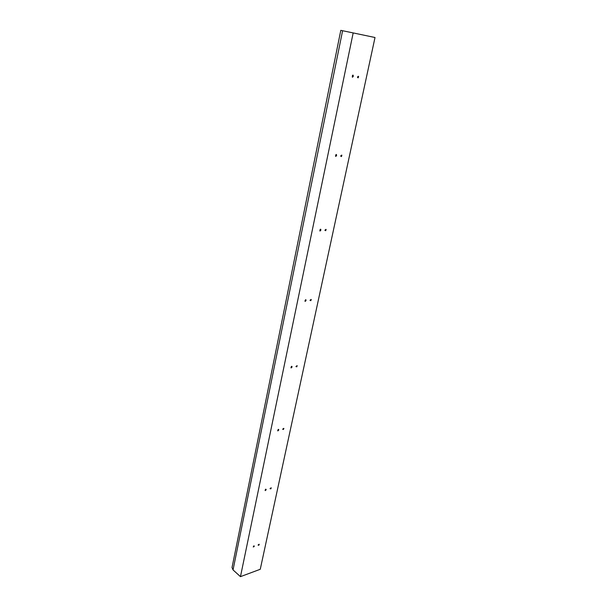 <?xml version="1.0" encoding="UTF-8"?>
<svg xmlns="http://www.w3.org/2000/svg" width="607" height="607" viewBox="0 0 607 607"><rect width="100%" height="100%" fill="white"/><g stroke="black" fill="none" stroke-linecap="round" stroke-linejoin="round"><path stroke-width="0.91" d="M258.058 545.078L259.272 544.312L258.794 545.283L258.058 545.078L258.969 544.304M270.054 488.612L271.268 487.869L270.798 488.885L270.054 488.612M282.68 429.141L283.894 428.428L283.431 429.49L282.68 429.141M296.004 366.416L297.202 365.725L296.755 366.848L296.004 366.416M310.078 300.154L311.262 299.486L310.83 300.685L310.078 300.154M324.965 230.061L326.126 229.416L325.724 230.69L324.965 230.061M340.739 155.779L341.87 155.172L341.498 156.53L340.739 155.779M357.485 76.937L358.585 76.353L358.244 77.81L357.485 76.937M254.227 546.201L253.847 545.875L253.233 546.96L254.151 545.883L254.128 546.641L253.233 546.953M265.783 489.143L265.145 490.327M278.355 429.384L277.71 430.667M291.603 366.34L290.965 367.721M305.594 299.729L304.987 301.224M320.397 229.234L319.828 230.85M336.081 154.512L335.565 156.257M352.728 75.169L352.28 77.059M270.972 487.861L270.039 488.688M283.606 428.405L282.665 429.293M296.922 365.702L295.996 366.643M310.981 299.471L310.078 300.48M325.838 229.4L324.995 230.493M341.559 155.134L340.815 156.348M358.198 76.292L357.652 77.666M353.175 32.922L340.8 30.35L232.026 567.537L233.042 569.912L240.463 576.65L260.259 569.283L375.012 37.505L353.175 32.922L240.463 576.65M266.17 489.523L265.244 490.623L265.251 489.788L266.17 489.523L265.775 489.219M278.75 429.817L277.831 430.94L277.824 430.029L278.636 429.407L278.75 429.817L278.34 429.536M292.02 366.825L291.117 367.971L291.087 366.985L291.884 366.355L292.02 366.825L291.595 366.567M306.049 300.275L305.154 301.451L305.101 300.366L305.875 299.729L306.049 300.275L305.602 300.04M320.891 229.848L320.018 231.062L319.927 229.863L320.671 229.226L320.891 229.848L320.42 229.643M336.619 155.195L335.777 156.454L335.648 155.134L336.361 154.489L336.619 155.195L336.126 155.028M353.32 75.936L352.508 77.241L352.341 75.776L353.008 75.124L353.32 75.936L352.804 75.799M352.796 75.336L352.47 76.884M336.111 154.595L335.808 156.052M320.405 229.241L320.109 230.622M305.564 299.737L305.306 300.973M291.542 366.37L291.314 367.455M278.272 429.422L278.067 430.378M265.691 489.189L265.509 490.031M253.749 545.921L253.597 546.649M342.606 30.722L233.042 569.912M353.183 76.588L352.667 76.452M336.49 155.809L335.997 155.642M358.244 77.81L357.728 77.681M341.498 156.53L341.005 156.356M320.762 230.425L320.299 230.22M325.724 230.69L325.253 230.485M305.928 300.822L305.48 300.586M310.83 300.685L310.382 300.45M291.914 367.341L291.481 367.083M296.755 366.848L296.33 366.59M278.643 430.31L278.234 430.022M283.431 429.49L283.021 429.21M266.071 489.993L265.676 489.682M270.798 488.885L270.396 488.582M254.128 546.641L253.749 546.315M258.794 545.283L258.415 544.957M340.8 30.35L232.026 567.537"/></g></svg>
